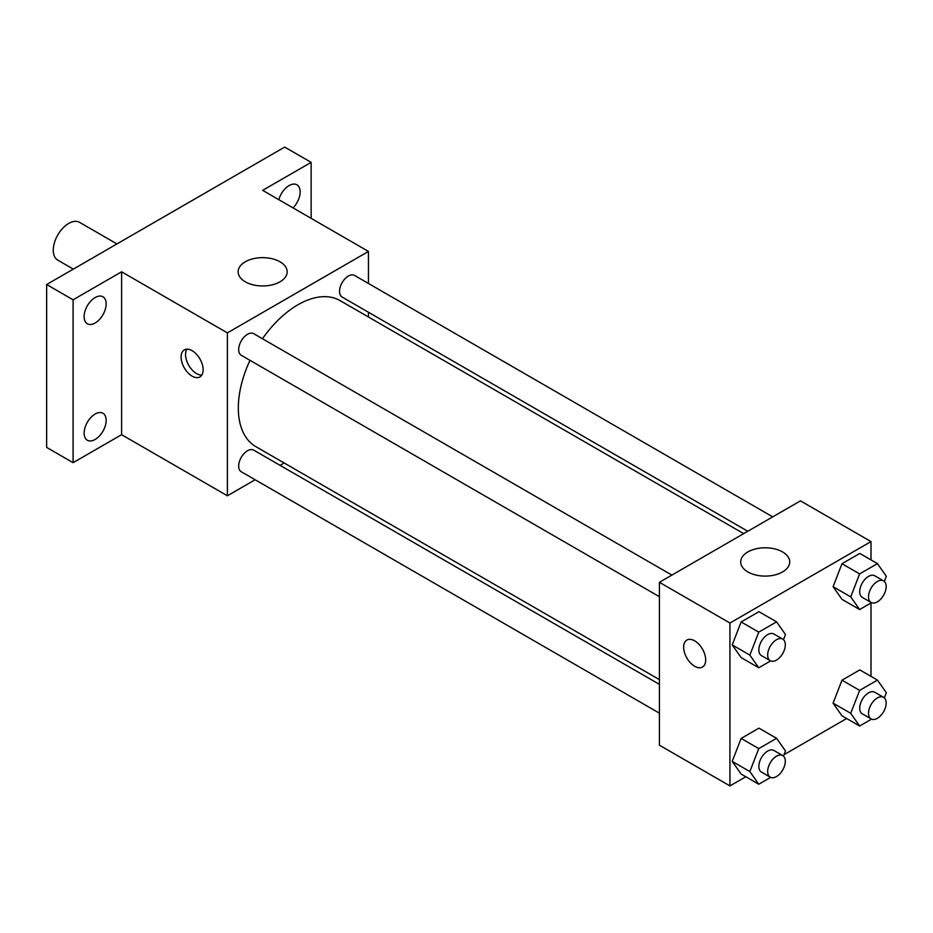 <?xml version="1.0" encoding="UTF-8"?>
<svg xmlns="http://www.w3.org/2000/svg" width="933" height="933" viewBox="0 0 933 933"><rect width="100%" height="100%" fill="white"/><g stroke="black" fill="none" stroke-linecap="round" stroke-linejoin="round"><path stroke-width="1.4" d="M116.963 243.933L79.597 222.357A21.821 12.596 120 0 0 62.791 228.212A21.821 12.596 120 0 0 53.263 250.161A21.821 12.596 120 0 0 57.776 260.155L73.322 269.124M255.129 479.76L227.395 495.773L121.593 434.685L73.101 462.686L46.65 447.408L46.65 284.518L284.693 147.087L311.144 162.354L311.144 218.345M284.168 462.99L280.063 465.357M95.143 439.466A15.581 9.003 -60 0 1 87.352 440.248A15.581 9.003 -60 0 1 84.961 427.757A15.581 9.003 -60 0 1 95.143 414.019A15.581 9.003 -60 0 1 102.933 413.249A15.581 9.003 -60 0 1 105.324 425.74A15.581 9.003 -60 0 1 95.143 439.466M95.143 323.005A15.581 9.003 -60 0 1 87.352 323.774A15.581 9.003 -60 0 1 84.961 311.284A15.581 9.003 -60 0 1 95.143 297.557A15.581 9.003 -60 0 1 102.933 296.787A15.581 9.003 -60 0 1 105.324 309.266A15.581 9.003 -60 0 1 95.143 323.005M121.593 434.685L121.593 271.795L73.101 299.796L46.65 284.518M73.101 462.686L73.101 299.796M227.395 495.773L227.395 332.883L121.593 271.795M227.395 332.883L368.453 251.432L262.651 190.355L311.144 162.354M245.321 281.813A24.515 14.158 180 0 1 238.137 271.795A24.515 14.158 180 0 1 262.651 257.648A24.515 14.158 180 0 1 287.177 271.795A24.515 14.158 180 0 1 272.039 284.88A24.515 14.158 180 0 1 245.321 281.813M278.815 199.685A15.581 9.003 -60 0 1 289.102 185.574A15.581 9.003 -60 0 1 296.904 184.792A15.581 9.003 -60 0 1 293.055 207.907M250.009 360.336A84.285 48.668 120 0 0 238.323 408.013A84.285 48.668 120 0 0 255.782 446.604L659.409 679.632M743.694 533.641L340.067 300.613A84.285 48.668 120 0 0 262.476 338.737M368.453 251.432L368.453 283.457M368.453 312.252L368.453 316.998M772.734 516.87L354.587 275.457A12.467 7.196 120 0 0 344.977 278.792A12.467 7.196 120 0 0 339.542 291.341A12.467 7.196 120 0 0 342.119 297.056L747.8 531.274M659.409 684.367L253.729 450.149A12.467 7.196 120 0 0 244.119 453.496A12.467 7.196 120 0 0 238.673 466.045A12.467 7.196 120 0 0 241.262 471.748L659.409 713.162M659.409 596.7L241.262 355.286A12.467 7.196 -60 0 1 241.262 340.883A12.467 7.196 -60 0 1 253.729 333.687L671.877 575.101M203.149 369.783A15.581 9.003 60 0 1 199.919 376.92A15.581 9.003 60 0 1 184.326 367.917A15.581 9.003 60 0 1 184.326 349.922A15.581 9.003 60 0 1 196.338 354.097A15.581 9.003 60 0 1 203.149 369.783M201.82 375.078A15.581 9.003 60 0 1 188.769 365.351A15.581 9.003 60 0 1 186.88 349.199M745.805 776.757L729.933 785.913L659.409 745.187L659.409 582.297L800.467 500.858L871.002 541.583L871.002 559.905M846.663 718.515L784.058 754.669M841.998 599.359L833.087 586.682L841.998 563.719L859.806 553.432L841.998 563.719L833.087 586.682L841.998 599.359L859.631 609.541L850.721 596.863L859.631 573.9L877.44 563.614L886.35 576.291L884.356 581.434M741.129 774.052L732.218 761.386L741.129 738.423L758.949 728.137L741.129 738.423L732.218 761.386L741.129 774.052L758.762 784.233L749.852 771.556L758.762 748.604L776.583 738.318L785.493 750.995L783.487 756.138M871.002 602.963L871.002 676.367M729.933 785.913L729.933 623.022L871.002 541.583M841.998 715.821L833.087 703.144L841.998 680.192L859.806 669.906L841.998 680.192L833.087 703.144L841.998 715.821L859.631 726.002L850.721 713.325L859.631 690.373L877.44 680.087L886.35 692.753L884.356 697.907M741.129 657.59L732.218 644.913L741.129 621.961L758.949 611.675L741.129 621.961L732.218 644.913L741.129 657.59L758.762 667.771L749.852 655.094L758.762 632.131L776.583 621.856L785.493 634.522L783.487 639.676M729.933 623.022L659.409 582.297M747.869 571.952A24.515 14.158 180 0 1 740.685 561.946A24.515 14.158 180 0 1 765.2 547.788A24.515 14.158 180 0 1 789.726 561.946A24.515 14.158 180 0 1 774.588 575.02A24.515 14.158 180 0 1 747.869 571.952M705.686 659.923A15.581 9.003 60 0 1 702.467 667.06A15.581 9.003 60 0 1 686.875 658.068A15.581 9.003 60 0 1 686.875 640.073A15.581 9.003 60 0 1 698.887 644.248A15.581 9.003 60 0 1 705.686 659.923M702.467 667.06A15.581 9.003 60 0 1 686.886 658.057A15.581 9.003 60 0 1 686.886 640.061M770.658 660.902L758.762 667.771M782.729 639.105L773.912 634.008A12.467 7.196 120 0 0 764.302 637.356A12.467 7.196 120 0 0 758.856 649.904A12.467 7.196 120 0 0 761.433 655.607L770.25 660.692A12.467 7.196 120 0 0 782.729 653.497A12.467 7.196 120 0 0 782.729 639.105A12.467 7.196 120 0 0 773.119 642.44A12.467 7.196 120 0 0 767.672 654.989A12.467 7.196 120 0 0 770.25 660.692M749.852 655.094L732.218 644.913M758.762 632.131L741.129 621.961M776.583 621.856L758.949 611.675M871.515 602.671L859.631 609.541M883.586 580.874L874.769 575.778A12.467 7.196 120 0 0 865.159 579.125A12.467 7.196 120 0 0 859.713 591.662A12.467 7.196 120 0 0 862.302 597.377L871.119 602.461A12.467 7.196 120 0 0 883.586 595.266A12.467 7.196 120 0 0 883.586 580.874A12.467 7.196 120 0 0 873.976 584.21A12.467 7.196 120 0 0 868.53 596.758A12.467 7.196 120 0 0 871.119 602.461M850.721 596.863L833.087 586.682M859.631 573.9L841.998 563.719M877.44 563.614L859.806 553.432M770.658 777.364L758.762 784.233M782.729 755.567L773.912 750.482A12.467 7.196 120 0 0 764.302 753.817A12.467 7.196 120 0 0 758.856 766.366A12.467 7.196 120 0 0 761.433 772.069L770.25 777.166A12.467 7.196 120 0 0 782.729 769.97A12.467 7.196 120 0 0 782.729 755.567A12.467 7.196 120 0 0 773.119 758.914A12.467 7.196 120 0 0 767.672 771.451A12.467 7.196 120 0 0 770.25 777.166M749.852 771.556L732.218 761.386M758.762 748.604L741.129 738.423M776.583 738.318L758.949 728.137M871.515 719.133L859.631 726.002M883.586 697.336L874.769 692.251A12.467 7.196 120 0 0 865.159 695.586A12.467 7.196 120 0 0 859.713 708.135A12.467 7.196 120 0 0 862.302 713.838L871.119 718.935A12.467 7.196 120 0 0 883.586 711.727A12.467 7.196 120 0 0 883.586 697.336A12.467 7.196 120 0 0 873.976 700.671A12.467 7.196 120 0 0 868.53 713.22A12.467 7.196 120 0 0 871.119 718.935M850.721 713.325L833.087 703.144M859.631 690.373L841.998 680.192M877.44 680.087L859.806 669.906"/></g></svg>
